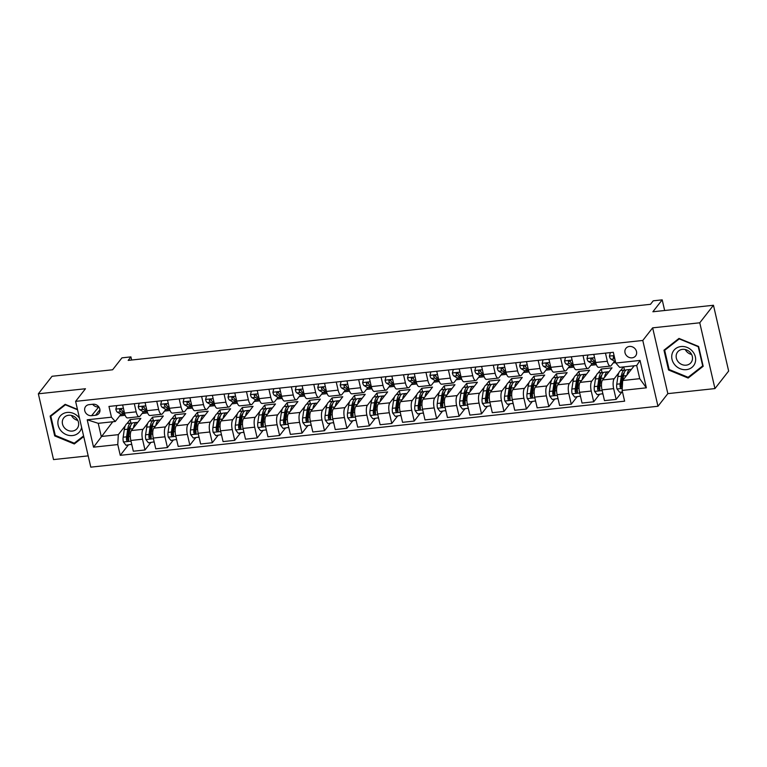 <?xml version="1.0" encoding="UTF-8"?>
<svg xmlns="http://www.w3.org/2000/svg" width="767" height="767" viewBox="0 0 767 767"><rect width="100%" height="100%" fill="white"/><g stroke="black" fill="none" stroke-linecap="round" stroke-linejoin="round"><path stroke-width="1.15" d="M629.448 346.454A6.146 5.446 -142 0 0 625.92 348.352A6.146 5.446 -142 0 0 625.882 354.776A6.146 5.446 -142 0 0 632.075 357.834A6.146 5.446 -142 0 0 635.613 355.926A6.146 5.446 -142 0 0 635.642 349.512A6.146 5.446 -142 0 0 629.448 346.454M714.949 388.581L728.65 371.055L713.463 305.266L699.763 322.792L652.65 327.845L642.784 340.462L657.971 406.261L667.836 393.634L714.949 388.581L699.763 322.792M642.784 340.462L75.607 401.362L90.794 467.151L657.971 406.261M75.607 401.362L85.463 388.744L38.35 393.797L53.537 459.586L88.186 455.866M38.35 393.797L52.051 376.271L112.624 369.771L121.943 357.853L130.917 356.885L128.175 360.394L650.483 304.317L653.225 300.817L662.199 299.849L652.88 311.766L713.463 305.266M91.599 415.676L95.549 415.254A5.954 5.283 -142 0 0 98.972 413.403A5.954 5.283 -142 0 0 99.001 407.191A5.954 5.283 -142 0 0 93.008 404.228L89.058 404.65A5.954 5.283 -142 0 0 85.636 406.5A5.954 5.283 -142 0 0 85.597 412.713A5.954 5.283 -142 0 0 91.599 415.676L98.79 406.874M117.773 444.572L93.536 447.171L87.217 419.789L111.445 417.19L115.28 421.495L98.234 423.326L101.263 436.49L118.319 434.659L117.773 444.572L120.256 455.33L624.616 401.179L622.133 390.422L622.679 380.509L639.736 378.677L636.696 365.523L619.64 367.345L615.805 363.04L640.042 360.442L646.36 387.824L622.133 390.422M615.805 363.04L613.322 352.283L108.962 406.433L111.445 417.19M664.653 310.501L662.199 299.849M131.636 360.02L130.917 356.885M112.768 421.764L93.536 447.171M115.28 421.495L120.975 414.209M605.46 353.127L607.339 361.257A7.68 2.627 83.9 0 0 610.35 366.089A7.68 2.627 83.9 0 0 611.174 365.562L614.568 361.219M583.025 355.533L584.905 363.663A7.68 2.627 83.9 0 0 587.915 368.496A7.68 2.627 83.9 0 0 588.74 367.968L592.134 363.625M560.591 357.949L562.47 366.07A7.68 2.627 83.9 0 0 565.48 370.912A7.68 2.627 83.9 0 0 566.305 370.375L569.699 366.041M538.156 360.356L540.035 368.476A7.68 2.627 83.9 0 0 543.046 373.318A7.68 2.627 83.9 0 0 543.87 372.791L547.264 368.448M515.721 362.762L517.6 370.892A7.68 2.627 83.9 0 0 520.611 375.725A7.68 2.627 83.9 0 0 521.426 375.197L524.82 370.854M493.286 365.169L495.156 373.299A7.68 2.627 83.9 0 0 498.176 378.131A7.68 2.627 83.9 0 0 498.991 377.604L502.385 373.261M470.852 367.575L472.721 375.705A7.68 2.627 83.9 0 0 475.732 380.537A7.68 2.627 83.9 0 0 476.556 380.01L479.95 375.667M448.407 369.991L450.287 378.112A7.68 2.627 83.9 0 0 453.297 382.954A7.68 2.627 83.9 0 0 454.122 382.426L457.515 378.083M425.973 372.398L427.852 380.528A7.68 2.627 83.9 0 0 430.862 385.36A7.68 2.627 83.9 0 0 431.687 384.833L435.081 380.49M403.538 374.804L405.417 382.934A7.68 2.627 83.9 0 0 408.428 387.766A7.68 2.627 83.9 0 0 409.252 387.239L412.646 382.896M381.103 377.211L382.982 385.341A7.68 2.627 83.9 0 0 385.993 390.173A7.68 2.627 83.9 0 0 386.817 389.646L390.211 385.302M358.668 379.627L360.548 387.747A7.68 2.627 83.9 0 0 363.558 392.589A7.68 2.627 83.9 0 0 364.383 392.062L367.776 387.718M336.234 382.033L338.113 390.154A7.68 2.627 83.9 0 0 341.123 394.995A7.68 2.627 83.9 0 0 341.938 394.468L345.332 390.125M313.799 384.44L315.668 392.57A7.68 2.627 83.9 0 0 318.688 397.402A7.68 2.627 83.9 0 0 319.503 396.875L322.897 392.531M291.364 386.846L293.234 394.976A7.68 2.627 83.9 0 0 296.244 399.808A7.68 2.627 83.9 0 0 297.069 399.281L300.463 394.938M268.92 389.262L270.799 397.383A7.68 2.627 83.9 0 0 273.809 402.224A7.68 2.627 83.9 0 0 274.634 401.697L278.028 397.354M246.485 391.669L248.364 399.789A7.68 2.627 83.9 0 0 251.375 404.631A7.68 2.627 83.9 0 0 252.199 404.104L255.593 399.76M224.05 394.075L225.929 402.205A7.68 2.627 83.9 0 0 228.94 407.037A7.68 2.627 83.9 0 0 229.764 406.51L233.158 402.167M201.616 396.481L203.495 404.612A7.68 2.627 83.9 0 0 206.505 409.444A7.68 2.627 83.9 0 0 207.33 408.916L210.724 404.573M179.181 398.898L181.06 407.018A7.68 2.627 83.9 0 0 184.07 411.86A7.68 2.627 83.9 0 0 184.885 411.333L188.289 406.989M156.746 401.304L158.616 409.425A7.68 2.627 83.9 0 0 161.636 414.266A7.68 2.627 83.9 0 0 162.451 413.739L165.845 409.396M134.311 403.71L136.181 411.841A7.68 2.627 83.9 0 0 139.201 416.673A7.68 2.627 83.9 0 0 140.016 416.145L143.41 411.802M130.898 423.039L130.102 419.587L126.948 423.614M125.328 425.685L118.319 434.659M130.102 419.587L140.869 418.427L131.387 430.555A7.68 2.627 83.9 0 0 130.841 440.469L133.324 451.226L144.992 449.98L150.763 442.588M153.333 420.632L152.537 417.181L149.383 421.208M147.772 423.279L143.055 429.299A7.68 2.627 83.9 0 0 142.509 439.223L144.992 449.98M152.537 417.181L163.304 416.021L153.822 428.149A7.68 2.627 83.9 0 0 153.275 438.062L155.759 448.82L167.427 447.573L173.198 440.181M175.768 418.216L174.972 414.765L171.818 418.801M170.207 420.862L165.49 426.893A7.68 2.627 83.9 0 0 164.943 436.816L167.427 447.573M174.972 414.765L185.739 413.614L176.257 425.743A7.68 2.627 83.9 0 0 175.71 435.656L178.193 446.413L189.861 445.157L195.633 437.775M198.202 415.81L197.407 412.358L194.252 416.395M192.642 418.456L187.925 424.487A7.68 2.627 83.9 0 0 187.378 434.4L189.861 445.157M197.407 412.358L208.173 411.198L198.701 423.326A7.68 2.627 83.9 0 0 198.145 433.25L200.628 444.007L212.296 442.751L218.068 435.368M220.637 413.403L219.841 409.952L216.687 413.979M215.076 416.05L210.359 422.08A7.68 2.627 83.9 0 0 209.813 431.994L212.296 442.751M219.841 409.952L230.608 408.792L221.136 420.92A7.68 2.627 83.9 0 0 220.58 430.833L223.063 441.6L234.731 440.344L240.502 432.962M243.072 410.997L242.276 407.545L239.131 411.572M237.511 413.643L232.804 419.664A7.68 2.627 83.9 0 0 232.248 429.587L234.731 440.344M242.276 407.545L253.052 406.385L243.57 418.514A7.68 2.627 83.9 0 0 243.024 428.427L245.507 439.184L257.166 437.938L262.947 430.546M265.516 408.59L264.711 405.129L261.566 409.166M259.946 411.227L255.238 417.258A7.68 2.627 83.9 0 0 254.682 427.181L257.166 437.938M264.711 405.129L275.487 403.979L266.005 416.107A7.68 2.627 83.9 0 0 265.459 426.021L267.942 436.778L279.61 435.522L285.382 428.139M287.951 406.174L287.155 402.723L284.001 406.759M282.381 408.821L277.673 414.851A7.68 2.627 83.9 0 0 277.127 424.765L279.61 435.522M287.155 402.723L297.922 401.572L288.44 413.691A7.68 2.627 83.9 0 0 287.893 423.614L290.377 434.371L302.045 433.115L307.816 425.733M310.386 403.768L309.59 400.316L306.436 404.343M304.815 406.414L300.108 412.445A7.68 2.627 83.9 0 0 299.561 422.358L302.045 433.115M309.59 400.316L320.357 399.156L310.875 411.285A7.68 2.627 83.9 0 0 310.328 421.208L312.811 431.965L324.479 430.709L330.251 423.326M332.82 401.362L332.025 397.91L328.87 401.937M327.26 404.008L322.543 410.038A7.68 2.627 83.9 0 0 321.996 419.952L324.479 430.709M332.025 397.91L342.791 396.75L333.309 408.878A7.68 2.627 83.9 0 0 332.763 418.792L335.246 429.549L346.914 428.302L352.686 420.91M355.255 398.955L354.459 395.494L351.305 399.53M349.694 401.592L344.977 407.622A7.68 2.627 83.9 0 0 344.431 417.545L346.914 428.302M354.459 395.494L365.226 394.343L355.754 406.472A7.68 2.627 83.9 0 0 355.198 416.385L357.681 427.142L369.349 425.886L375.121 418.504M377.69 396.539L376.894 393.087L373.74 397.124M372.129 399.185L367.412 405.216A7.68 2.627 83.9 0 0 366.866 415.129L369.349 425.886M376.894 393.087L387.661 391.937L378.189 404.056A7.68 2.627 83.9 0 0 377.632 413.979L380.116 424.736L391.784 423.48L397.555 416.097M400.125 394.133L399.329 390.681L396.175 394.708M394.564 396.779L389.857 402.809A7.68 2.627 83.9 0 0 389.3 412.723L391.784 423.48M399.329 390.681L410.096 389.521L400.623 401.649A7.68 2.627 83.9 0 0 400.067 411.572L402.55 422.329L414.218 421.073L419.99 413.691M422.559 391.726L421.764 388.275L418.619 392.301M416.999 394.372L412.291 400.403A7.68 2.627 83.9 0 0 411.735 410.316L414.218 421.073M421.764 388.275L432.54 387.114L423.058 399.243A7.68 2.627 83.9 0 0 422.512 409.156L424.995 419.913L436.653 418.667L442.434 411.275M445.004 389.32L444.198 385.859L441.054 389.895M439.433 391.966L434.726 397.987A7.68 2.627 83.9 0 0 434.17 407.91L436.653 418.667M444.198 385.859L454.975 384.708L445.493 396.836A7.68 2.627 83.9 0 0 444.946 406.75L447.429 417.507L459.097 416.251L464.869 408.869M467.439 386.904L466.643 383.452L463.489 387.488M461.868 389.55L457.161 395.58A7.68 2.627 83.9 0 0 456.614 405.494L459.097 416.251M466.643 383.452L477.41 382.302L467.928 394.43A7.68 2.627 83.9 0 0 467.381 404.343L469.864 415.1L481.532 413.844L487.304 406.462M489.873 384.497L489.078 381.046L485.923 385.072M484.313 387.143L479.596 393.174A7.68 2.627 83.9 0 0 479.049 403.087L481.532 413.844M489.078 381.046L499.844 379.886L490.362 392.014A7.68 2.627 83.9 0 0 489.816 401.937L492.299 412.694L503.967 411.438L509.739 404.056M512.308 382.091L511.512 378.639L508.358 382.666M506.747 384.737L502.03 390.767A7.68 2.627 83.9 0 0 501.484 400.681L503.967 411.438M511.512 378.639L522.279 377.479L512.797 389.607A7.68 2.627 83.9 0 0 512.251 399.521L514.734 410.278L526.402 409.032L532.173 401.64M534.743 379.684L533.947 376.223L530.793 380.259M529.182 382.33L524.465 388.351A7.68 2.627 83.9 0 0 523.919 398.274L526.402 409.032M533.947 376.223L544.714 375.073L535.241 387.201A7.68 2.627 83.9 0 0 534.685 397.114L537.168 407.871L548.836 406.625L554.608 399.233M557.178 377.268L556.382 373.817L553.228 377.853M551.617 379.914L546.9 385.945A7.68 2.627 83.9 0 0 546.353 395.858L548.836 406.625M556.382 373.817L567.149 372.666L557.676 384.794A7.68 2.627 83.9 0 0 557.12 394.708L559.603 405.465L571.271 404.209L577.043 396.827M579.612 374.862L578.817 371.41L575.672 375.447M574.052 377.508L569.344 383.538A7.68 2.627 83.9 0 0 568.788 393.452L571.271 404.209M578.817 371.41L589.583 370.25L580.111 382.378A7.68 2.627 83.9 0 0 579.555 392.301L582.048 403.058L593.706 401.803L599.487 394.42M602.047 372.455L601.251 369.004L598.107 373.03M596.486 375.101L591.779 381.132A7.68 2.627 83.9 0 0 591.223 391.045L593.706 401.803M601.251 369.004L612.028 367.844L602.546 379.972A7.68 2.627 83.9 0 0 601.999 389.885L604.482 400.642L616.15 399.396L621.922 392.004M623.418 366.942L620.541 370.624M618.921 372.695L614.214 378.716A7.68 2.627 83.9 0 0 613.658 388.639L616.15 399.396M634.184 365.792L622.679 380.509M119.662 415.887L125.194 415.292M142.096 413.48L147.628 412.886M164.541 411.074L170.063 410.479M186.975 408.667L192.498 408.073M209.41 406.251L214.933 405.657M231.845 403.845L237.367 403.25M254.28 401.438L259.802 400.844M276.714 399.032L282.237 398.437M299.149 396.616L304.681 396.031M321.594 394.209L327.116 393.615M344.028 391.803L349.551 391.208M366.463 389.396L371.985 388.802M388.898 386.98L394.42 386.395M411.333 384.574L416.855 383.979M433.767 382.167L439.29 381.573M456.202 379.761L461.724 379.166M478.637 377.345L484.169 376.76M501.081 374.938L506.603 374.344M523.516 372.532L529.038 371.937M545.951 370.125L551.473 369.531M568.385 367.719L573.908 367.125M590.82 365.303L596.342 364.708M613.255 362.896L615.709 362.638M122.643 404.966L124.513 413.087A7.68 2.627 83.9 0 0 127.533 417.929L139.201 416.673M120.256 455.33L128.329 445.004M145.078 402.55L146.957 410.681A7.68 2.627 83.9 0 0 149.968 415.513L161.636 414.266M167.513 400.144L169.392 408.274A7.68 2.627 83.9 0 0 172.402 413.106L184.07 411.86M189.948 397.737L191.827 405.868A7.68 2.627 83.9 0 0 194.837 410.7L206.505 409.444M212.382 395.331L214.261 403.452A7.68 2.627 83.9 0 0 217.272 408.293L228.94 407.037M234.817 392.925L236.696 401.045A7.68 2.627 83.9 0 0 239.707 405.877L251.375 404.631M257.261 390.508L259.131 398.639A7.68 2.627 83.9 0 0 262.141 403.471L273.809 402.224M279.696 388.102L281.566 396.232A7.68 2.627 83.9 0 0 284.586 401.064L296.244 399.808M302.131 385.696L304.01 393.816A7.68 2.627 83.9 0 0 307.021 398.658L318.688 397.402M324.566 383.289L326.445 391.41A7.68 2.627 83.9 0 0 329.455 396.251L341.123 394.995M347 380.873L348.88 389.003A7.68 2.627 83.9 0 0 351.89 393.835L363.558 392.589M369.435 378.467L371.314 386.597A7.68 2.627 83.9 0 0 374.325 391.429L385.993 390.173M391.87 376.06L393.749 384.181A7.68 2.627 83.9 0 0 396.76 389.022L408.428 387.766M414.314 373.654L416.184 381.774A7.68 2.627 83.9 0 0 419.194 386.616L430.862 385.36M436.749 371.238L438.619 379.368A7.68 2.627 83.9 0 0 441.629 384.2L453.297 382.954M459.184 368.831L461.053 376.961A7.68 2.627 83.9 0 0 464.073 381.793L475.732 380.537M481.618 366.425L483.498 374.545A7.68 2.627 83.9 0 0 486.508 379.387L498.176 378.131M504.053 364.018L505.932 372.139A7.68 2.627 83.9 0 0 508.943 376.981L520.611 375.725M526.488 361.602L528.367 369.732A7.68 2.627 83.9 0 0 531.378 374.564L543.046 373.318M548.923 359.196L550.802 367.326A7.68 2.627 83.9 0 0 553.812 372.158L565.48 370.912M571.357 356.789L573.237 364.91A7.68 2.627 83.9 0 0 576.247 369.752L587.915 368.496M593.802 354.383L595.671 362.503A7.68 2.627 83.9 0 0 598.682 367.345L610.35 366.089M624.491 370.049L623.763 366.904M98.234 423.326L87.217 419.789M640.042 360.442L636.696 365.523M646.36 387.824L639.736 378.677M92.663 404.267A5.954 5.283 -142 0 0 98.454 406.913M77.457 409.377L65.157 404.324L50.123 416.097L54.697 435.905L74.303 443.959L83.737 436.576M652.65 327.845L667.836 393.634M698.612 346.473L678.996 338.42L663.963 350.193L668.546 370.001L688.152 378.054L703.186 366.281L698.612 346.473M75.875 441.945L74.303 443.959M55.234 435.225L54.697 435.905M689.725 376.041L688.152 378.054M669.073 369.32L668.546 370.001M116.766 405.59L115.836 409.166A5.091 1.745 83.9 0 0 117.38 412.186L120.726 414.084A14.698 5.024 83.9 0 0 121.963 414.381L124.772 414.075M122.787 405.609L122.317 404.995M124.359 412.387L122.95 411.582A5.091 1.745 -96.1 0 1 121.78 409.818C120.659 408.638 119.94 408.715 119.623 410.048A5.091 1.745 83.9 0 0 120.793 411.812L124.129 413.72A14.698 5.024 83.9 0 0 124.743 413.969M121.857 410.019L120.735 409.386A2.589 0.892 -96.1 0 1 120.409 409.041L119.623 410.048L119.738 409.29M133.362 428.034A14.698 5.024 -96.1 0 1 136.631 422.425A14.698 5.024 -96.1 0 1 137.619 422.588M131.713 444.256L126.009 445.253L123.391 441.888A5.091 1.745 -96.1 0 1 123.161 437.2L124.292 429.568A14.698 5.024 -96.1 0 1 127.648 423.384L131.061 423.02A14.698 5.024 83.9 0 0 127.705 429.204L126.565 436.835A5.091 1.745 83.9 0 0 126.565 440.105C127.504 441.504 128.223 441.428 128.712 439.865A5.091 1.745 -96.1 0 1 128.722 436.596L129.863 428.974A14.698 5.024 -96.1 0 1 133.218 422.79L136.631 422.425M129.738 426.759A12.195 4.171 -96.1 0 1 130.179 427.286M131.397 444.668L131.617 443.825M132.173 423.25A14.698 5.024 83.9 0 0 131.061 423.02M128.722 440.181L127.351 439.088A2.589 0.892 -96.1 0 1 127.408 438.264L128.54 430.632A12.195 4.171 -96.1 0 1 130.62 425.771M128.492 440.766L128.712 439.865M139.201 403.183L138.271 406.759A5.091 1.745 83.9 0 0 139.815 409.77L143.161 411.678A14.698 5.024 83.9 0 0 144.397 411.975L147.206 411.668M145.222 403.193L144.752 402.589M146.794 409.981L145.385 409.175A5.091 1.745 -96.1 0 1 144.215 407.411C143.093 406.232 142.374 406.309 142.058 407.641A5.091 1.745 83.9 0 0 143.228 409.405L146.564 411.313A14.698 5.024 83.9 0 0 147.178 411.563M144.292 407.613L143.17 406.97A2.589 0.892 -96.1 0 1 142.844 406.635L142.058 407.641L142.173 406.884M161.636 400.777L160.706 404.353A5.091 1.745 83.9 0 0 162.259 407.363L165.595 409.262A14.698 5.024 83.9 0 0 166.832 409.559L169.651 409.262M167.666 400.786L167.187 400.182M169.229 407.565L167.82 406.769A5.091 1.745 -96.1 0 1 166.65 405.005C165.528 403.825 164.809 403.902 164.493 405.235A5.091 1.745 83.9 0 0 165.662 406.999L169.008 408.897A14.698 5.024 83.9 0 0 169.612 409.147M166.727 405.206L165.605 404.564A2.589 0.892 -96.1 0 1 165.288 404.228L164.493 405.235L164.608 404.477M184.07 398.37L183.15 401.946A5.091 1.745 83.9 0 0 184.694 404.957L188.03 406.855A14.698 5.024 83.9 0 0 189.276 407.152L192.086 406.855M190.101 398.38L189.622 397.776M191.664 405.158L190.254 404.353A5.091 1.745 -96.1 0 1 189.085 402.589C187.963 401.409 187.244 401.486 186.927 402.819A5.091 1.745 83.9 0 0 188.097 404.592L191.443 406.491A14.698 5.024 83.9 0 0 192.047 406.74M189.161 402.79L188.049 402.157A2.589 0.892 -96.1 0 1 187.723 401.812L186.927 402.819L187.043 402.071M155.797 425.618A14.698 5.024 -96.1 0 1 159.066 420.019A14.698 5.024 -96.1 0 1 160.054 420.182M154.148 441.85L148.443 442.837L145.826 439.481A5.091 1.745 -96.1 0 1 145.596 434.784L146.737 427.161A14.698 5.024 -96.1 0 1 150.092 420.978L153.496 420.613A14.698 5.024 83.9 0 0 150.14 426.788L149.009 434.419A5.091 1.745 83.9 0 0 148.999 437.689C149.939 439.098 150.658 439.021 151.147 437.458A5.091 1.745 -96.1 0 1 151.157 434.189L152.297 426.557A14.698 5.024 -96.1 0 1 155.653 420.383L159.066 420.019M152.173 424.352A12.195 4.171 -96.1 0 1 152.614 424.88M153.831 442.262L154.052 441.418M154.608 420.843A14.698 5.024 83.9 0 0 153.496 420.613M151.157 437.775L149.786 436.682A2.589 0.892 -96.1 0 1 149.843 435.857L150.984 428.226A12.195 4.171 -96.1 0 1 153.064 423.355M150.926 438.36L151.147 437.458M178.232 423.211A14.698 5.024 -96.1 0 1 181.501 417.603A14.698 5.024 -96.1 0 1 182.488 417.775M176.583 439.443L170.878 440.431L168.261 437.065A5.091 1.745 -96.1 0 1 168.031 432.377L169.171 424.745A14.698 5.024 -96.1 0 1 172.527 418.571L175.931 418.207A14.698 5.024 83.9 0 0 172.575 424.381L171.444 432.013A5.091 1.745 83.9 0 0 171.434 435.282C172.374 436.691 173.093 436.615 173.591 435.052A5.091 1.745 -96.1 0 1 173.591 431.783L174.732 424.151A14.698 5.024 -96.1 0 1 178.088 417.967L181.501 417.603M174.608 421.946A12.195 4.171 -96.1 0 1 175.049 422.473M176.266 439.855L176.487 439.002M177.052 418.427A14.698 5.024 83.9 0 0 175.931 418.207M173.591 435.359L172.22 434.275A2.589 0.892 -96.1 0 1 172.278 433.451L173.419 425.819A12.195 4.171 -96.1 0 1 175.499 420.949M173.361 435.944L173.591 435.052M200.676 420.805A14.698 5.024 -96.1 0 1 203.936 415.196A14.698 5.024 -96.1 0 1 204.923 415.369M199.017 437.037L193.313 438.024L190.695 434.659A5.091 1.745 -96.1 0 1 190.465 429.971L191.606 422.339A14.698 5.024 -96.1 0 1 194.962 416.165L198.375 415.791A14.698 5.024 83.9 0 0 195.019 421.975L193.878 429.606A5.091 1.745 83.9 0 0 193.869 432.876C194.818 434.285 195.527 434.208 196.026 432.646A5.091 1.745 -96.1 0 1 196.026 429.376L197.167 421.745A14.698 5.024 -96.1 0 1 200.523 415.561L203.936 415.196M197.052 419.53A12.195 4.171 -96.1 0 1 197.483 420.057M198.701 437.449L198.921 436.596M199.487 416.021A14.698 5.024 83.9 0 0 198.375 415.791M196.026 432.952L194.655 431.869A2.589 0.892 -96.1 0 1 194.713 431.035L195.853 423.403A12.195 4.171 -96.1 0 1 197.934 418.542M195.796 433.537L196.026 432.646M206.515 395.964L205.585 399.53A5.091 1.745 83.9 0 0 207.128 402.55L210.465 404.449A14.698 5.024 83.9 0 0 211.711 404.746L214.52 404.439M212.536 395.973L212.066 395.36M214.098 402.752L212.689 401.946A5.091 1.745 -96.1 0 1 211.519 400.182C210.398 399.003 209.679 399.08 209.372 400.412A5.091 1.745 83.9 0 0 210.541 402.176L213.878 404.084A14.698 5.024 83.9 0 0 214.492 404.334M211.596 400.384L210.484 399.751A2.589 0.892 -96.1 0 1 210.158 399.406L209.372 400.412L209.487 399.655M223.111 418.398A14.698 5.024 -96.1 0 1 226.37 412.79A14.698 5.024 -96.1 0 1 227.358 412.953M221.462 434.63L215.748 435.618L213.14 432.252A5.091 1.745 -96.1 0 1 212.9 427.564L214.041 419.933A14.698 5.024 -96.1 0 1 217.397 413.749L220.81 413.384A14.698 5.024 83.9 0 0 217.454 419.568L216.313 427.2A5.091 1.745 83.9 0 0 216.304 430.469C217.253 431.869 217.972 431.792 218.461 430.229A5.091 1.745 -96.1 0 1 218.47 426.96L219.602 419.338A14.698 5.024 -96.1 0 1 222.957 413.154L226.37 412.79M219.487 417.123A12.195 4.171 -96.1 0 1 219.928 417.651M221.136 435.033L221.356 434.189M221.922 413.614A14.698 5.024 83.9 0 0 220.81 413.384M218.461 430.546L217.09 429.453A2.589 0.892 -96.1 0 1 217.147 428.628L218.288 420.997A12.195 4.171 -96.1 0 1 220.369 416.136M218.24 431.131L218.461 430.229M79.519 418.312A12.483 11.064 -142 0 0 78.608 417.133A12.483 11.064 -142 0 0 61.696 414.621A12.483 11.064 -142 0 0 61.063 430.862A12.483 11.064 -142 0 0 73.201 435.464A12.483 11.064 -142 0 0 81.609 427.392M76.489 418.475A8.552 7.574 -142 0 0 63.747 417.91A8.552 7.574 -142 0 0 64.486 427.871A8.552 7.574 -142 0 0 77.218 428.437A8.552 7.574 -142 0 0 76.489 418.475M71.417 415.426A8.552 7.574 -142 0 0 72.712 417.344A8.552 7.574 -142 0 0 77.774 420.393M83.584 435.915L74.265 443.201L55.272 435.397L50.843 416.203L65.406 404.803L77.553 409.789M52.194 414.468L50.843 416.203M686.35 369.656A12.483 11.064 -142 0 0 695.353 356.847A12.483 11.064 -142 0 0 681.019 346.54A12.483 11.064 -142 0 0 672.017 359.349A12.483 11.064 -142 0 0 686.35 369.656M686.158 365.178A8.552 7.574 -142 0 0 691.067 362.532A8.552 7.574 -142 0 0 691.115 353.606A8.552 7.574 -142 0 0 682.505 349.359A8.552 7.574 -142 0 0 677.597 352.005A8.552 7.574 -142 0 0 677.549 360.931A8.552 7.574 -142 0 0 686.158 365.178M664.682 350.298L679.255 338.899L698.248 346.694L702.687 365.897L688.114 377.297L669.121 369.502L664.682 350.298L666.044 348.563M685.267 349.522A8.552 7.574 -142 0 0 691.623 354.488M228.95 393.548L228.02 397.124A5.091 1.745 83.9 0 0 229.563 400.134L232.9 402.042A14.698 5.024 83.9 0 0 234.146 402.339L236.955 402.033M234.97 393.557L234.501 392.953M236.533 400.345L235.124 399.54A5.091 1.745 -96.1 0 1 233.954 397.776C232.832 396.597 232.113 396.673 231.807 398.006A5.091 1.745 83.9 0 0 232.976 399.77L236.313 401.678A14.698 5.024 83.9 0 0 236.926 401.927M234.04 397.977L232.919 397.335A2.589 0.892 -96.1 0 1 232.593 396.999L231.807 398.006L231.922 397.248M251.384 391.141L250.454 394.717A5.091 1.745 83.9 0 0 251.998 397.728L255.334 399.626A14.698 5.024 83.9 0 0 256.581 399.923L259.39 399.626M257.405 391.151L256.935 390.547M258.968 397.929L257.559 397.133A5.091 1.745 -96.1 0 1 256.399 395.369C255.267 394.19 254.548 394.267 254.241 395.599A5.091 1.745 83.9 0 0 255.411 397.364L258.747 399.262A14.698 5.024 83.9 0 0 259.361 399.511M256.475 395.571L255.353 394.928A2.589 0.892 -96.1 0 1 255.028 394.593L254.241 395.599L254.356 394.842M273.819 388.735L272.889 392.311A5.091 1.745 83.9 0 0 274.433 395.321L277.769 397.22A14.698 5.024 83.9 0 0 279.015 397.517L281.825 397.22M279.84 388.744L279.37 388.14M281.403 395.523L280.003 394.727A5.091 1.745 -96.1 0 1 278.833 392.953C277.712 391.784 276.992 391.86 276.676 393.193A5.091 1.745 83.9 0 0 277.846 394.957L281.182 396.855A14.698 5.024 83.9 0 0 281.796 397.105M278.91 393.155L277.788 392.522A2.589 0.892 -96.1 0 1 277.462 392.177L276.676 393.193L276.791 392.436M296.254 386.328L295.324 389.895A5.091 1.745 83.9 0 0 296.867 392.915L300.213 394.813A14.698 5.024 83.9 0 0 301.45 395.11L304.259 394.804M302.275 386.338L301.805 385.724M303.847 393.116L302.438 392.311A5.091 1.745 -96.1 0 1 301.268 390.547C300.146 389.368 299.427 389.444 299.111 390.777A5.091 1.745 83.9 0 0 300.28 392.541L303.617 394.449A14.698 5.024 83.9 0 0 304.231 394.698M301.345 390.748L300.223 390.115A2.589 0.892 -96.1 0 1 299.897 389.77L299.111 390.777L299.226 390.019M318.688 383.912L317.759 387.488A5.091 1.745 83.9 0 0 319.302 390.499L322.648 392.407A14.698 5.024 83.9 0 0 323.885 392.704L326.704 392.397M324.709 383.922L324.24 383.318M326.282 390.71L324.872 389.904A5.091 1.745 -96.1 0 1 323.703 388.14C322.581 386.961 321.862 387.038 321.546 388.37A5.091 1.745 83.9 0 0 322.715 390.135L326.052 392.042A14.698 5.024 83.9 0 0 326.665 392.292M323.779 388.342L322.658 387.699A2.589 0.892 -96.1 0 1 322.332 387.364L321.546 388.37L321.661 387.613M245.545 415.982A14.698 5.024 -96.1 0 1 248.805 410.383A14.698 5.024 -96.1 0 1 249.793 410.546M243.896 432.214L238.192 433.211L235.574 429.846A5.091 1.745 -96.1 0 1 235.335 425.158L236.476 417.526A14.698 5.024 -96.1 0 1 239.831 411.342L243.244 410.978A14.698 5.024 83.9 0 0 239.889 417.152L238.748 424.784A5.091 1.745 83.9 0 0 238.738 428.053C239.688 429.462 240.407 429.386 240.896 427.823A5.091 1.745 -96.1 0 1 240.905 424.554L242.036 416.922A14.698 5.024 -96.1 0 1 245.392 410.748L248.805 410.383M241.921 414.717A12.195 4.171 -96.1 0 1 242.362 415.244M243.57 432.626L243.791 431.783M244.357 411.208A14.698 5.024 83.9 0 0 243.244 410.978M240.896 428.139L239.534 427.046A2.589 0.892 -96.1 0 1 239.582 426.222L240.723 418.59A12.195 4.171 -96.1 0 1 242.803 413.729M240.675 428.724L240.896 427.823M267.98 413.576A14.698 5.024 -96.1 0 1 271.24 407.967A14.698 5.024 -96.1 0 1 272.227 408.14M266.331 429.808L260.627 430.795L258.009 427.43A5.091 1.745 -96.1 0 1 257.77 422.742L258.91 415.11A14.698 5.024 -96.1 0 1 262.266 408.936L265.679 408.571A14.698 5.024 83.9 0 0 262.324 414.746L261.183 422.377A5.091 1.745 83.9 0 0 261.173 425.647C262.122 427.056 262.841 426.979 263.33 425.417A5.091 1.745 -96.1 0 1 263.34 422.147L264.481 414.516A14.698 5.024 -96.1 0 1 267.836 408.341L271.24 407.967M264.356 412.31A12.195 4.171 -96.1 0 1 264.797 412.838M266.005 430.22L266.226 429.367M266.791 408.792A14.698 5.024 83.9 0 0 265.679 408.571M263.33 425.723L261.969 424.64A2.589 0.892 -96.1 0 1 262.017 423.815L263.158 416.184A12.195 4.171 -96.1 0 1 265.238 411.313M263.11 426.308L263.33 425.417M290.415 411.17A14.698 5.024 -96.1 0 1 293.675 405.561A14.698 5.024 -96.1 0 1 294.662 405.733M288.766 427.401L283.061 428.389L280.444 425.023A5.091 1.745 -96.1 0 1 280.214 420.335L281.345 412.704A14.698 5.024 -96.1 0 1 284.701 406.529L288.114 406.155A14.698 5.024 83.9 0 0 284.758 412.339L283.617 419.971A5.091 1.745 83.9 0 0 283.617 423.24C284.557 424.65 285.276 424.573 285.765 423.01A5.091 1.745 -96.1 0 1 285.775 419.741L286.916 412.109A14.698 5.024 -96.1 0 1 290.271 405.925L293.675 405.561M286.791 409.894A12.195 4.171 -96.1 0 1 287.232 410.431M288.44 427.813L288.66 426.96M289.226 406.385A14.698 5.024 83.9 0 0 288.114 406.155M285.775 423.317L284.404 422.233A2.589 0.892 -96.1 0 1 284.461 421.399L285.592 413.768A12.195 4.171 -96.1 0 1 287.673 408.907M285.545 423.902L285.765 423.01M312.85 408.763A14.698 5.024 -96.1 0 1 316.119 403.154A14.698 5.024 -96.1 0 1 317.107 403.317M311.201 424.995L305.496 425.982L302.879 422.617A5.091 1.745 -96.1 0 1 302.649 417.929L303.78 410.297A14.698 5.024 -96.1 0 1 307.145 404.113L310.549 403.749A14.698 5.024 83.9 0 0 307.193 409.933L306.052 417.564A5.091 1.745 83.9 0 0 306.052 420.834C306.992 422.233 307.711 422.157 308.2 420.604A5.091 1.745 -96.1 0 1 308.209 417.334L309.35 409.703A14.698 5.024 -96.1 0 1 312.706 403.519L316.119 403.154M309.226 407.488A12.195 4.171 -96.1 0 1 309.667 408.015M310.884 425.407L311.105 424.554M311.661 403.979A14.698 5.024 83.9 0 0 310.549 403.749M308.209 420.91L306.838 419.817A2.589 0.892 -96.1 0 1 306.896 418.993L308.027 411.361A12.195 4.171 -96.1 0 1 310.108 406.5M307.979 421.495L308.2 420.604M335.284 406.347A14.698 5.024 -96.1 0 1 338.554 400.748A14.698 5.024 -96.1 0 1 339.541 400.911M333.635 422.579L327.931 423.576L325.313 420.211A5.091 1.745 -96.1 0 1 325.083 415.522L326.224 407.891A14.698 5.024 -96.1 0 1 329.58 401.707L332.983 401.342A14.698 5.024 83.9 0 0 329.628 407.517L328.497 415.148A5.091 1.745 83.9 0 0 328.487 418.418C329.427 419.827 330.146 419.75 330.644 418.188A5.091 1.745 -96.1 0 1 330.644 414.918L331.785 407.287A14.698 5.024 -96.1 0 1 335.141 401.112L338.554 400.748M331.66 405.081A12.195 4.171 -96.1 0 1 332.101 405.609M333.319 422.991L333.54 422.147M334.105 401.572A14.698 5.024 83.9 0 0 332.983 401.342M330.644 418.504L329.273 417.411A2.589 0.892 -96.1 0 1 329.331 416.586L330.472 408.955A12.195 4.171 -96.1 0 1 332.552 404.094M330.414 419.089L330.644 418.188M341.123 381.506L340.203 385.082A5.091 1.745 83.9 0 0 341.746 388.092L345.083 390A14.698 5.024 83.9 0 0 346.32 390.288L349.138 389.991M347.154 381.515L346.674 380.911M348.717 388.303L347.307 387.498A5.091 1.745 -96.1 0 1 346.138 385.734C345.016 384.555 344.297 384.631 343.98 385.964A5.091 1.745 83.9 0 0 345.15 387.728L348.496 389.626A14.698 5.024 83.9 0 0 349.1 389.876M346.214 385.935L345.102 385.293A2.589 0.892 -96.1 0 1 344.776 384.957L343.98 385.964L344.095 385.207M357.719 403.941A14.698 5.024 -96.1 0 1 360.989 398.332A14.698 5.024 -96.1 0 1 361.976 398.504M356.07 420.172L350.366 421.16L347.748 417.794A5.091 1.745 -96.1 0 1 347.518 413.106L348.659 405.475A14.698 5.024 -96.1 0 1 352.015 399.3L355.418 398.936A14.698 5.024 83.9 0 0 352.063 405.11L350.931 412.742A5.091 1.745 83.9 0 0 350.922 416.011C351.861 417.421 352.58 417.344 353.079 415.781A5.091 1.745 -96.1 0 1 353.079 412.512L354.22 404.88A14.698 5.024 -96.1 0 1 357.575 398.706L360.989 398.332M354.095 402.675A12.195 4.171 -96.1 0 1 354.536 403.202M355.754 420.584L355.974 419.731M356.54 399.156A14.698 5.024 83.9 0 0 355.418 398.936M353.079 416.088L351.708 415.005A2.589 0.892 -96.1 0 1 351.765 414.18L352.906 406.548A12.195 4.171 -96.1 0 1 354.987 401.678M352.849 416.673L353.079 415.781M363.558 379.099L362.638 382.675A5.091 1.745 83.9 0 0 364.181 385.686L367.518 387.584A14.698 5.024 83.9 0 0 368.764 387.881L371.573 387.584M369.589 379.109L369.119 378.505M371.151 385.887L369.742 385.092A5.091 1.745 -96.1 0 1 368.572 383.318C367.451 382.148 366.731 382.225 366.425 383.558A5.091 1.745 83.9 0 0 367.585 385.322L370.931 387.22A14.698 5.024 83.9 0 0 371.535 387.469M368.649 383.519L367.537 382.886A2.589 0.892 -96.1 0 1 367.211 382.541L366.425 383.558L366.53 382.8M380.164 401.534A14.698 5.024 -96.1 0 1 383.423 395.925A14.698 5.024 -96.1 0 1 384.411 396.098M378.514 417.766L372.8 418.753L370.193 415.388A5.091 1.745 -96.1 0 1 369.953 410.7L371.094 403.068A14.698 5.024 -96.1 0 1 374.449 396.894L377.863 396.52A14.698 5.024 83.9 0 0 374.507 402.704L373.366 410.335A5.091 1.745 83.9 0 0 373.356 413.605C374.306 415.014 375.015 414.937 375.514 413.375A5.091 1.745 -96.1 0 1 375.514 410.105L376.655 402.474A14.698 5.024 -96.1 0 1 380.01 396.29L383.423 395.925M376.539 400.259A12.195 4.171 -96.1 0 1 376.981 400.796M378.189 418.178L378.409 417.325M378.975 396.75A14.698 5.024 83.9 0 0 377.863 396.52M375.514 413.681L374.143 412.598A2.589 0.892 -96.1 0 1 374.2 411.764L375.341 404.132A12.195 4.171 -96.1 0 1 377.422 399.271M375.284 414.266L375.514 413.375M386.002 376.693L385.072 380.259A5.091 1.745 83.9 0 0 386.616 383.279L389.952 385.178A14.698 5.024 83.9 0 0 391.199 385.475L394.008 385.178M392.023 376.702L391.553 376.089M393.586 383.481L392.177 382.675A5.091 1.745 -96.1 0 1 391.007 380.911C389.885 379.732 389.166 379.809 388.859 381.141A5.091 1.745 83.9 0 0 390.029 382.906L393.366 384.813A14.698 5.024 83.9 0 0 393.979 385.063M391.084 381.113L389.972 380.48A2.589 0.892 -96.1 0 1 389.646 380.135L388.859 381.141L388.974 380.394M402.598 399.128A14.698 5.024 -96.1 0 1 405.858 393.519A14.698 5.024 -96.1 0 1 406.846 393.682M400.949 415.359L395.235 416.347L392.627 412.982A5.091 1.745 -96.1 0 1 392.388 408.293L393.529 400.662A14.698 5.024 -96.1 0 1 396.884 394.478L400.297 394.113A14.698 5.024 83.9 0 0 396.942 400.297L395.801 407.929A5.091 1.745 83.9 0 0 395.791 411.198C396.74 412.608 397.459 412.521 397.948 410.968A5.091 1.745 -96.1 0 1 397.958 407.699L399.089 400.067A14.698 5.024 -96.1 0 1 402.445 393.883L405.858 393.519M398.974 397.852A12.195 4.171 -96.1 0 1 399.415 398.38M400.623 415.772L400.844 414.918M401.409 394.343A14.698 5.024 83.9 0 0 400.297 394.113M397.948 411.275L396.577 410.182A2.589 0.892 -96.1 0 1 396.635 409.357L397.776 401.726A12.195 4.171 -96.1 0 1 399.856 396.865M397.728 411.86L397.948 410.968M408.437 374.277L407.507 377.853A5.091 1.745 83.9 0 0 409.051 380.863L412.387 382.771A14.698 5.024 83.9 0 0 413.634 383.069L416.443 382.762M414.458 374.286L413.988 373.682M416.021 381.074L414.611 380.269A5.091 1.745 -96.1 0 1 413.442 378.505C412.32 377.326 411.601 377.402 411.294 378.735A5.091 1.745 83.9 0 0 412.464 380.499L415.8 382.407A14.698 5.024 83.9 0 0 416.414 382.656M413.528 378.706L412.406 378.064A2.589 0.892 -96.1 0 1 412.08 377.728L411.294 378.735L411.409 377.978M425.033 396.721A14.698 5.024 -96.1 0 1 428.293 391.112A14.698 5.024 -96.1 0 1 429.28 391.275M423.384 412.943L417.679 413.94L415.062 410.575A5.091 1.745 -96.1 0 1 414.822 405.887L415.963 398.255A14.698 5.024 -96.1 0 1 419.319 392.071L422.732 391.707A14.698 5.024 83.9 0 0 419.376 397.891L418.236 405.513A5.091 1.745 83.9 0 0 418.226 408.782C419.175 410.192 419.894 410.115 420.383 408.552A5.091 1.745 -96.1 0 1 420.393 405.283L421.524 397.651A14.698 5.024 -96.1 0 1 424.889 391.477L428.293 391.112M421.409 395.446A12.195 4.171 -96.1 0 1 421.85 395.973M423.058 413.355L423.279 412.512M423.844 391.937A14.698 5.024 83.9 0 0 422.732 391.707M420.383 408.869L419.022 407.776A2.589 0.892 -96.1 0 1 419.07 406.951L420.211 399.319A12.195 4.171 -96.1 0 1 422.291 394.459M420.163 409.453L420.383 408.552M430.872 371.87L429.942 375.447A5.091 1.745 83.9 0 0 431.485 378.457L434.822 380.365A14.698 5.024 83.9 0 0 436.068 380.662L438.877 380.355M436.893 371.88L436.423 371.276M438.456 378.668L437.046 377.863A5.091 1.745 -96.1 0 1 435.886 376.098C434.755 374.919 434.045 374.996 433.729 376.329A5.091 1.745 83.9 0 0 434.899 378.093L438.235 379.991A14.698 5.024 83.9 0 0 438.849 380.25M435.963 376.3L434.841 375.657A2.589 0.892 -96.1 0 1 434.515 375.322L433.729 376.329L433.844 375.571M447.468 394.305A14.698 5.024 -96.1 0 1 450.728 388.696A14.698 5.024 -96.1 0 1 451.715 388.869M445.819 410.537L440.114 411.524L437.497 408.169A5.091 1.745 -96.1 0 1 437.267 403.471L438.398 395.839A14.698 5.024 -96.1 0 1 441.754 389.665L445.167 389.3A14.698 5.024 83.9 0 0 441.811 395.475L440.67 403.106A5.091 1.745 83.9 0 0 440.67 406.376C441.61 407.785 442.329 407.708 442.818 406.146A5.091 1.745 -96.1 0 1 442.827 402.876L443.968 395.245A14.698 5.024 -96.1 0 1 447.324 389.07L450.728 388.696M443.844 393.04A12.195 4.171 -96.1 0 1 444.285 393.567M445.493 410.949L445.713 410.096M446.279 389.521A14.698 5.024 83.9 0 0 445.167 389.3M442.818 406.452L441.456 405.369A2.589 0.892 -96.1 0 1 441.504 404.545L442.645 396.913A12.195 4.171 -96.1 0 1 444.726 392.042M442.597 407.037L442.818 406.146M453.307 369.464L452.377 373.04A5.091 1.745 83.9 0 0 453.92 376.051L457.266 377.949A14.698 5.024 83.9 0 0 458.503 378.246L461.312 377.949M459.328 369.473L458.858 368.869M460.89 376.252L459.491 375.456A5.091 1.745 -96.1 0 1 458.321 373.682C457.199 372.513 456.48 372.589 456.164 373.922A5.091 1.745 83.9 0 0 457.333 375.686L460.67 377.585A14.698 5.024 83.9 0 0 461.283 377.834M458.398 373.893L457.276 373.251A2.589 0.892 -96.1 0 1 456.95 372.906L456.164 373.922L456.279 373.165M469.903 391.899A14.698 5.024 -96.1 0 1 473.162 386.29A14.698 5.024 -96.1 0 1 474.159 386.463M468.253 408.13L462.549 409.118L459.932 405.753A5.091 1.745 -96.1 0 1 459.701 401.064L460.833 393.433A14.698 5.024 -96.1 0 1 464.188 387.258L467.602 386.884A14.698 5.024 83.9 0 0 464.246 393.068L463.105 400.7A5.091 1.745 83.9 0 0 463.105 403.969C464.045 405.379 464.764 405.302 465.253 403.739A5.091 1.745 -96.1 0 1 465.262 400.47L466.403 392.838A14.698 5.024 -96.1 0 1 469.759 386.654L473.162 386.29M466.278 390.624A12.195 4.171 -96.1 0 1 466.719 391.16M467.928 408.543L468.148 407.689M468.714 387.114A14.698 5.024 83.9 0 0 467.602 386.884M465.262 404.046L463.891 402.963A2.589 0.892 -96.1 0 1 463.949 402.129L465.08 394.506A12.195 4.171 -96.1 0 1 467.161 389.636M465.032 404.631L465.253 403.739M475.741 367.057L474.811 370.624A5.091 1.745 83.9 0 0 476.355 373.644L479.701 375.542A14.698 5.024 83.9 0 0 480.938 375.84L483.747 375.542M481.762 367.067L481.293 366.463M483.335 373.845L481.925 373.04A5.091 1.745 -96.1 0 1 480.756 371.276C479.634 370.097 478.915 370.173 478.598 371.506A5.091 1.745 83.9 0 0 479.768 373.28L483.105 375.178A14.698 5.024 83.9 0 0 483.718 375.427M480.832 371.477L479.711 370.844A2.589 0.892 -96.1 0 1 479.385 370.499L478.598 371.506L478.713 370.758M498.176 364.641L497.246 368.218A5.091 1.745 83.9 0 0 498.799 371.228L502.136 373.136A14.698 5.024 83.9 0 0 503.373 373.433L506.191 373.126M504.197 364.651L503.727 364.047M505.769 371.439L504.36 370.634A5.091 1.745 -96.1 0 1 503.19 368.869C502.069 367.69 501.35 367.767 501.033 369.1A5.091 1.745 83.9 0 0 502.203 370.864L505.539 372.772A14.698 5.024 83.9 0 0 506.153 373.021M503.267 369.071L502.145 368.438A2.589 0.892 -96.1 0 1 501.829 368.093L501.033 369.1L501.148 368.342M520.611 362.235L519.69 365.811A5.091 1.745 83.9 0 0 521.234 368.822L524.57 370.729A14.698 5.024 83.9 0 0 525.807 371.027L528.626 370.72M526.641 362.245L526.162 361.64M528.204 369.032L526.795 368.227A5.091 1.745 -96.1 0 1 525.625 366.463C524.503 365.284 523.784 365.36 523.468 366.693A5.091 1.745 83.9 0 0 524.638 368.457L527.984 370.356A14.698 5.024 83.9 0 0 528.588 370.614M525.702 366.664L524.59 366.022A2.589 0.892 -96.1 0 1 524.264 365.686L523.468 366.693L523.583 365.936M543.055 359.828L542.125 363.405A5.091 1.745 83.9 0 0 543.669 366.415L547.005 368.313A14.698 5.024 83.9 0 0 548.252 368.611L551.061 368.313M549.076 359.838L548.606 359.234M550.639 366.616L549.23 365.821A5.091 1.745 -96.1 0 1 548.06 364.057C546.938 362.877 546.219 362.954 545.912 364.287A5.091 1.745 83.9 0 0 547.072 366.051L550.418 367.949A14.698 5.024 83.9 0 0 551.022 368.198M548.137 364.258L547.024 363.616A2.589 0.892 -96.1 0 1 546.698 363.27L545.912 364.287L546.018 363.529M565.49 357.422L564.56 360.998A5.091 1.745 83.9 0 0 566.104 364.009L569.44 365.907A14.698 5.024 83.9 0 0 570.686 366.204L573.495 365.907M571.511 357.432L571.041 356.828M573.074 364.21L571.664 363.405A5.091 1.745 -96.1 0 1 570.495 361.64C569.373 360.461 568.654 360.538 568.347 361.871A5.091 1.745 83.9 0 0 569.517 363.644L572.853 365.543A14.698 5.024 83.9 0 0 573.467 365.792M570.581 361.842L569.459 361.209A2.589 0.892 -96.1 0 1 569.133 360.864L568.347 361.871L568.462 361.123M587.925 355.006L586.995 358.582A5.091 1.745 83.9 0 0 588.538 361.602L591.875 363.5A14.698 5.024 83.9 0 0 593.121 363.798L595.93 363.491M593.946 355.016L593.476 354.412M595.508 361.803L594.099 360.998A5.091 1.745 -96.1 0 1 592.929 359.234C591.808 358.055 591.089 358.131 590.782 359.464A5.091 1.745 83.9 0 0 591.951 361.228L595.288 363.136A14.698 5.024 83.9 0 0 595.901 363.385M593.016 359.435L591.894 358.803A2.589 0.892 -96.1 0 1 591.568 358.457L590.782 359.464L590.897 358.707M610.359 352.599L609.429 356.176A5.091 1.745 83.9 0 0 610.973 359.186L614.309 361.094A14.698 5.024 83.9 0 0 615.431 361.401M614.175 355.955L613.216 357.058A5.091 1.745 83.9 0 0 614.386 358.822L614.904 359.119M614.262 356.348A2.589 0.892 -96.1 0 1 614.003 356.051L613.216 357.058M492.337 389.492A14.698 5.024 -96.1 0 1 495.607 383.883A14.698 5.024 -96.1 0 1 496.594 384.056M490.688 405.724L484.984 406.711L482.366 403.346A5.091 1.745 -96.1 0 1 482.136 398.658L483.268 391.026A14.698 5.024 -96.1 0 1 486.633 384.842L490.036 384.478A14.698 5.024 83.9 0 0 486.681 390.662L485.54 398.294A5.091 1.745 83.9 0 0 485.54 401.563C486.479 402.972 487.198 402.896 487.687 401.333A5.091 1.745 -96.1 0 1 487.697 398.063L488.838 390.432A14.698 5.024 -96.1 0 1 492.193 384.248L495.607 383.883M488.713 388.217A12.195 4.171 -96.1 0 1 489.154 388.744M490.372 406.136L490.592 405.283M491.148 384.708A14.698 5.024 83.9 0 0 490.036 384.478M487.697 401.64L486.326 400.556A2.589 0.892 -96.1 0 1 486.383 399.722L487.515 392.09A12.195 4.171 -96.1 0 1 489.595 387.23M487.467 402.224L487.687 401.333M514.772 387.086A14.698 5.024 -96.1 0 1 518.041 381.477A14.698 5.024 -96.1 0 1 519.029 381.64M513.123 403.308L507.418 404.305L504.801 400.94A5.091 1.745 -96.1 0 1 504.571 396.251L505.712 388.62A14.698 5.024 -96.1 0 1 509.067 382.436L512.471 382.071A14.698 5.024 83.9 0 0 509.115 388.255L507.984 395.877A5.091 1.745 83.9 0 0 507.975 399.147C508.914 400.556 509.633 400.479 510.132 398.917A5.091 1.745 -96.1 0 1 510.132 395.647L511.273 388.016A14.698 5.024 -96.1 0 1 514.628 381.841L518.041 381.477M511.148 385.811A12.195 4.171 -96.1 0 1 511.589 386.338M512.807 403.72L513.027 402.876M513.593 382.302A14.698 5.024 83.9 0 0 512.471 382.071M510.132 399.233L508.761 398.14A2.589 0.892 -96.1 0 1 508.818 397.316L509.959 389.684A12.195 4.171 -96.1 0 1 512.04 384.823M509.902 399.818L510.132 398.917M537.207 384.67A14.698 5.024 -96.1 0 1 540.476 379.061A14.698 5.024 -96.1 0 1 541.464 379.234M535.558 400.901L529.853 401.889L527.236 398.533A5.091 1.745 -96.1 0 1 527.006 393.835L528.147 386.213A14.698 5.024 -96.1 0 1 531.502 380.029L534.915 379.665A14.698 5.024 83.9 0 0 531.55 385.839L530.419 393.471A5.091 1.745 83.9 0 0 530.409 396.74C531.349 398.15 532.068 398.073 532.566 396.51A5.091 1.745 -96.1 0 1 532.566 393.241L533.707 385.609A14.698 5.024 -96.1 0 1 537.063 379.435L540.476 379.061M533.583 383.404A12.195 4.171 -96.1 0 1 534.024 383.931M535.241 401.314L535.462 400.46M536.028 379.895A14.698 5.024 83.9 0 0 534.915 379.665M532.566 396.827L531.195 395.734A2.589 0.892 -96.1 0 1 531.253 394.909L532.394 387.277A12.195 4.171 -96.1 0 1 534.474 382.407M532.336 397.411L532.566 396.51M559.651 382.263A14.698 5.024 -96.1 0 1 562.911 376.655A14.698 5.024 -96.1 0 1 563.898 376.827M558.002 398.495L552.288 399.482L549.68 396.117A5.091 1.745 -96.1 0 1 549.44 391.429L550.581 383.797A14.698 5.024 -96.1 0 1 553.937 377.623L557.35 377.259A14.698 5.024 83.9 0 0 553.995 383.433L552.854 391.065A5.091 1.745 83.9 0 0 552.844 394.334C553.793 395.743 554.503 395.667 555.001 394.104A5.091 1.745 -96.1 0 1 555.001 390.834L556.142 383.203A14.698 5.024 -96.1 0 1 559.498 377.019L562.911 376.655M556.027 380.988A12.195 4.171 -96.1 0 1 556.468 381.525M557.676 398.907L557.897 398.054M558.462 377.479A14.698 5.024 83.9 0 0 557.35 377.259M555.001 394.411L553.63 393.327A2.589 0.892 -96.1 0 1 553.688 392.493L554.829 384.871A12.195 4.171 -96.1 0 1 556.909 380.001M554.781 394.995L555.001 394.104M582.086 379.857A14.698 5.024 -96.1 0 1 585.346 374.248A14.698 5.024 -96.1 0 1 586.333 374.421M580.437 396.088L574.723 397.076L572.115 393.711A5.091 1.745 -96.1 0 1 571.875 389.022L573.016 381.391A14.698 5.024 -96.1 0 1 576.372 375.207L579.785 374.842A14.698 5.024 83.9 0 0 576.429 381.026L575.288 388.658A5.091 1.745 83.9 0 0 575.279 391.927C576.228 393.337 576.947 393.26 577.436 391.697A5.091 1.745 -96.1 0 1 577.446 388.428L578.577 380.796A14.698 5.024 -96.1 0 1 581.932 374.612L585.346 374.248M578.462 378.582A12.195 4.171 -96.1 0 1 578.903 379.109M580.111 396.501L580.331 395.647M580.897 375.073A14.698 5.024 83.9 0 0 579.785 374.842M577.436 392.004L576.075 390.921A2.589 0.892 -96.1 0 1 576.122 390.087L577.263 382.455A12.195 4.171 -96.1 0 1 579.344 377.594M577.215 392.589L577.436 391.697M604.521 377.45A14.698 5.024 -96.1 0 1 607.78 371.842A14.698 5.024 -96.1 0 1 608.768 372.005M602.872 393.672L597.167 394.669L594.55 391.304A5.091 1.745 -96.1 0 1 594.31 386.616L595.451 378.984A14.698 5.024 -96.1 0 1 598.806 372.8L602.22 372.436A14.698 5.024 83.9 0 0 598.864 378.62L597.723 386.252A5.091 1.745 83.9 0 0 597.714 389.521C598.663 390.921 599.382 390.844 599.871 389.281A5.091 1.745 -96.1 0 1 599.88 386.012L601.012 378.39A14.698 5.024 -96.1 0 1 604.377 372.206L607.78 371.842M600.897 376.175A12.195 4.171 -96.1 0 1 601.338 376.702M602.546 394.085L602.766 393.241M603.332 372.666A14.698 5.024 83.9 0 0 602.22 372.436M599.871 389.598L598.509 388.505A2.589 0.892 -96.1 0 1 598.557 387.68L599.698 380.048A12.195 4.171 -96.1 0 1 601.779 375.188M599.65 390.182L599.871 389.281M626.955 375.034A14.698 5.024 -96.1 0 1 630.215 369.435A14.698 5.024 -96.1 0 1 631.203 369.598M622.478 391.947L619.602 392.253L616.984 388.898A5.091 1.745 -96.1 0 1 616.754 384.2L617.886 376.578A14.698 5.024 -96.1 0 1 621.241 370.394L624.654 370.03A14.698 5.024 83.9 0 0 621.299 376.204L620.158 383.836A5.091 1.745 83.9 0 0 620.158 387.105C621.097 388.514 621.816 388.438 622.305 386.875A5.091 1.745 -96.1 0 1 622.315 383.605L622.622 381.535M623.331 373.769A12.195 4.171 -96.1 0 1 623.772 374.296M622.794 380.355L623.456 375.974A14.698 5.024 -96.1 0 1 626.812 369.799L630.215 369.435M625.767 370.26A14.698 5.024 83.9 0 0 624.654 370.03M622.085 387.776L622.305 387.201L620.944 386.098A2.589 0.892 -96.1 0 1 621.002 385.274L622.133 377.642A12.195 4.171 -96.1 0 1 624.213 372.772M143.055 429.299L131.387 430.555M165.49 426.893L153.822 428.149M187.925 424.487L176.257 425.743M210.359 422.08L198.701 423.326M232.804 419.664L221.136 420.92M255.238 417.258L243.57 418.514M277.673 414.851L266.005 416.107M300.108 412.445L288.44 413.691M322.543 410.038L310.875 411.285M344.977 407.622L333.309 408.878M367.412 405.216L355.754 406.472M389.857 402.809L378.189 404.056M412.291 400.403L400.623 401.649M434.726 397.987L423.058 399.243M457.161 395.58L445.493 396.836M479.596 393.174L467.928 394.43M502.03 390.767L490.362 392.014M524.465 388.351L512.797 389.607M546.9 385.945L535.241 387.201M569.344 383.538L557.676 384.794M591.779 381.132L580.111 382.378M614.214 378.716L602.546 379.972M142.509 439.223L130.841 440.469M136.181 411.841L124.513 413.087M158.616 409.425L146.957 410.681M164.943 436.816L153.275 438.062M181.06 407.018L169.392 408.274M187.378 434.4L175.71 435.656M203.495 404.612L191.827 405.868M209.813 431.994L198.145 433.25M225.929 402.205L214.261 403.452M232.248 429.587L220.58 430.833M248.364 399.789L236.696 401.045M254.682 427.181L243.024 428.427M270.799 397.383L259.131 398.639M277.127 424.765L265.459 426.021M293.234 394.976L281.566 396.232M299.561 422.358L287.893 423.614M315.668 392.57L304.01 393.816M321.996 419.952L310.328 421.208M338.113 390.154L326.445 391.41M344.431 417.545L332.763 418.792M360.548 387.747L348.88 389.003M366.866 415.129L355.198 416.385M382.982 385.341L371.314 386.597M389.3 412.723L377.632 413.979M405.417 382.934L393.749 384.181M411.735 410.316L400.067 411.572M427.852 380.528L416.184 381.774M434.17 407.91L422.512 409.156M450.287 378.112L438.619 379.368M456.614 405.494L444.946 406.75M472.721 375.705L461.053 376.961M479.049 403.087L467.381 404.343M495.156 373.299L483.498 374.545M501.484 400.681L489.816 401.937M517.6 370.892L505.932 372.139M523.919 398.274L512.251 399.521M540.035 368.476L528.367 369.732M546.353 395.858L534.685 397.114M562.47 366.07L550.802 367.326M568.788 393.452L557.12 394.708M584.905 363.663L573.237 364.91M591.223 391.045L579.555 392.301M607.339 361.257L595.671 362.503M613.658 388.639L601.999 389.885M99.931 409.645L95.549 415.254M123.401 408.265L115.865 409.079M124.129 413.72L120.726 414.084M120.793 411.812L117.38 412.186M124.139 411.457L122.95 411.582M123.458 441.974L130.994 441.159M129.863 428.974L132.883 428.648M124.292 429.568L127.705 429.204M128.722 436.596L130.304 436.433M123.161 437.2L126.565 436.835M127.351 439.088L126.565 440.105M145.835 405.858L138.3 406.663M146.564 411.313L143.161 411.678M143.228 409.405L139.815 409.77M146.574 409.051L145.385 409.175M168.28 403.452L160.734 404.257M169.008 408.897L165.595 409.262M165.662 406.999L162.259 407.363M169.008 406.635L167.82 406.769M190.715 401.036L183.169 401.85M191.443 406.491L188.03 406.855M188.097 404.592L184.694 404.957M191.453 404.228L190.254 404.353M145.893 439.558L153.438 438.753M152.297 426.557L155.317 426.231M146.737 427.161L150.14 426.788M151.157 434.189L152.748 434.017M145.596 434.784L149.009 434.419M149.786 436.682L148.999 437.689M168.328 437.152L175.873 436.346M174.732 424.151L177.752 423.825M169.171 424.745L172.575 424.381M173.591 431.783L175.183 431.61M168.031 432.377L171.444 432.013M172.22 434.275L171.434 435.282M190.762 434.745L198.308 433.93M197.167 421.745L200.187 421.419M191.606 422.339L195.019 421.975M196.026 429.376L197.618 429.204M190.465 429.971L193.878 429.606M194.655 431.869L193.869 432.876M213.149 398.629L205.604 399.444M213.878 404.084L210.465 404.449M210.541 402.176L207.128 402.55M213.888 401.822L212.689 401.946M213.197 432.339L220.743 431.524M219.602 419.338L222.631 419.012M214.041 419.933L217.454 419.568M218.47 426.96L220.052 426.797M212.9 427.564L216.313 427.2M217.09 429.453L216.304 430.469M235.584 396.223L228.039 397.028M236.313 401.678L232.9 402.042M232.976 399.77L229.563 400.134M236.322 399.415L235.124 399.54M258.019 393.816L250.483 394.622M258.747 399.262L255.334 399.626M255.411 397.364L251.998 397.728M258.757 396.999L257.559 397.133M280.454 391.4L272.918 392.215M281.182 396.855L277.769 397.22M277.846 394.957L274.433 395.321M281.192 394.593L280.003 394.727M302.888 388.994L295.353 389.809M303.617 394.449L300.213 394.813M300.28 392.541L296.867 392.915M303.627 392.186L302.438 392.311M325.323 386.587L317.787 387.393M326.052 392.042L322.648 392.407M322.715 390.135L319.302 390.499M326.061 389.78L324.872 389.904M235.642 429.923L243.177 429.117M242.036 416.922L245.066 416.596M236.476 417.526L239.889 417.152M240.905 424.554L242.487 424.381M235.335 425.158L238.748 424.784M239.534 427.046L238.738 428.053M258.076 427.516L265.612 426.711M264.481 414.516L267.501 414.19M258.91 415.11L262.324 414.746M263.34 422.147L264.922 421.975M257.77 422.742L261.183 422.377M261.969 424.64L261.173 425.647M280.511 425.11L288.047 424.304M286.916 412.109L289.936 411.783M281.345 412.704L284.758 412.339M285.775 419.741L287.357 419.568M280.214 420.335L283.617 419.971M284.404 422.233L283.617 423.24M302.946 422.703L310.482 421.888M309.35 409.703L312.37 409.377M303.78 410.297L307.193 409.933M308.209 417.334L309.791 417.162M302.649 417.929L306.052 417.564M306.838 419.817L306.052 420.834M325.381 420.297L332.926 419.482M331.785 407.287L334.805 406.97M326.224 407.891L329.628 407.517M330.644 414.918L332.236 414.755M325.083 415.522L328.497 415.148M329.273 417.411L328.487 418.418M347.767 384.181L340.222 384.986M348.496 389.626L345.083 390M345.15 387.728L341.746 388.092M348.496 387.364L347.307 387.498M347.815 417.881L355.361 417.075M354.22 404.88L357.24 404.554M348.659 405.475L352.063 405.11M353.079 412.512L354.67 412.339M347.518 413.106L350.931 412.742M351.708 415.005L350.922 416.011M370.202 381.765L362.657 382.58M370.931 387.22L367.518 387.584M367.585 385.322L364.181 385.686M370.94 384.957L369.742 385.092M370.25 415.474L377.795 414.669M376.655 402.474L379.684 402.148M371.094 403.068L374.507 402.704M375.514 410.105L377.105 409.933M369.953 410.7L373.366 410.335M374.143 412.598L373.356 413.605M392.637 379.358L385.092 380.173M393.366 384.813L389.952 385.178M390.029 382.906L386.616 383.279M393.375 382.551L392.177 382.675M392.685 413.068L400.23 412.253M399.089 400.067L402.119 399.741M393.529 400.662L396.942 400.297M397.958 407.699L399.54 407.526M392.388 408.293L395.801 407.929M396.577 410.182L395.791 411.198M415.072 376.952L407.526 377.757M415.8 382.407L412.387 382.771M412.464 380.499L409.051 380.863M415.81 380.144L414.611 380.269M415.129 410.661L422.665 409.846M421.524 397.651L424.554 397.335M415.963 398.255L419.376 397.891M420.393 405.283L421.975 405.12M414.822 405.887L418.236 405.513M419.022 407.776L418.226 408.782M437.506 374.545L429.971 375.351M438.235 379.991L434.822 380.365M434.899 378.093L431.485 378.457M438.245 377.738L437.046 377.863M437.564 408.245L445.1 407.44M443.968 395.245L446.988 394.919M438.398 395.839L441.811 395.475M442.827 402.876L444.409 402.704M437.267 403.471L440.67 403.106M441.456 405.369L440.67 406.376M459.941 372.139L452.405 372.944M460.67 377.585L457.266 377.949M457.333 375.686L453.92 376.051M460.679 375.322L459.491 375.456M459.999 405.839L467.534 405.034M466.403 392.838L469.423 392.512M460.833 393.433L464.246 393.068M465.262 400.47L466.844 400.297M459.701 401.064L463.105 400.7M463.891 402.963L463.105 403.969M482.376 369.723L474.84 370.538M483.105 375.178L479.701 375.542M479.768 373.28L476.355 373.644M483.114 372.915L481.925 373.04M504.82 367.316L497.275 368.122M505.539 372.772L502.136 373.136M502.203 370.864L498.799 371.228M505.549 370.509L504.36 370.634M527.255 364.91L519.71 365.715M527.984 370.356L524.57 370.729M524.638 368.457L521.234 368.822M527.984 368.102L526.795 368.227M549.69 362.503L542.144 363.309M550.418 367.949L547.005 368.313M547.072 366.051L543.669 366.415M550.428 365.686L549.23 365.821M572.124 360.087L564.579 360.902M572.853 365.543L569.44 365.907M569.517 363.644L566.104 364.009M572.863 363.28L571.664 363.405M594.559 357.681L587.014 358.496M595.288 363.136L591.875 363.5M591.951 361.228L588.538 361.602M595.297 360.873L594.099 360.998M614.089 355.581L609.458 356.08M615.335 360.979L614.309 361.094M614.386 358.822L610.973 359.186M482.433 403.432L489.979 402.617M488.838 390.432L491.858 390.106M483.268 391.026L486.681 390.662M487.697 398.063L489.279 397.891M482.136 398.658L485.54 398.294M486.326 400.556L485.54 401.563M504.868 401.026L512.414 400.211M511.273 388.016L514.293 387.699M505.712 388.62L509.115 388.255M510.132 395.647L511.723 395.484M504.571 396.251L507.984 395.877M508.761 398.14L507.975 399.147M527.303 398.61L534.848 397.805M533.707 385.609L536.727 385.283M528.147 386.213L531.55 385.839M532.566 393.241L534.158 393.068M527.006 393.835L530.419 393.471M531.195 395.734L530.409 396.74M549.738 396.203L557.283 395.398M556.142 383.203L559.172 382.877M550.581 383.797L553.995 383.433M555.001 390.834L556.593 390.662M549.44 391.429L552.854 391.065M553.63 393.327L552.844 394.334M572.172 393.797L579.718 392.982M578.577 380.796L581.607 380.47M573.016 381.391L576.429 381.026M577.446 388.428L579.027 388.255M571.875 389.022L575.288 388.658M576.075 390.921L575.279 391.927M594.617 391.391L602.153 390.576M601.012 378.39L604.041 378.064M595.451 378.984L598.864 378.62M599.88 386.012L601.462 385.849M594.31 386.616L597.723 386.252M598.509 388.505L597.714 389.521M617.052 388.974L622.238 388.418M623.456 375.974L626.476 375.648M617.886 376.578L621.299 376.204M616.754 384.2L620.158 383.836M620.944 386.098L620.158 387.105"/></g></svg>
